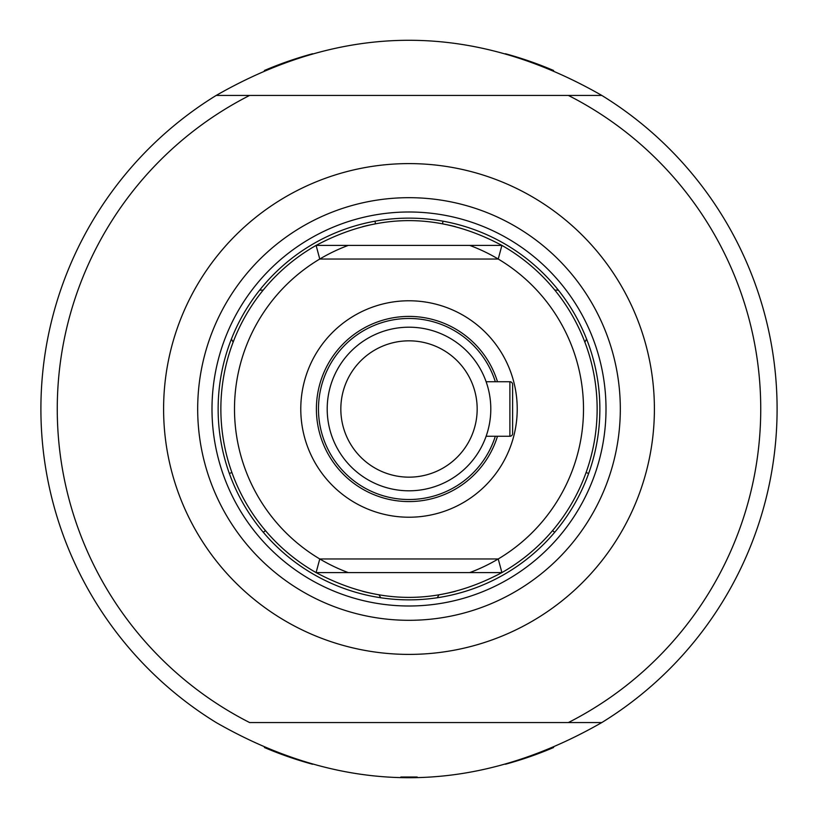 <?xml version="1.0" encoding="UTF-8"?>
<svg xmlns="http://www.w3.org/2000/svg" width="818" height="818" viewBox="0 0 818 818"><rect width="100%" height="100%" fill="white"/><g stroke="black" fill="none" stroke-linecap="round" stroke-linejoin="round"><path stroke-width="1.23" d="M442.927 221.167A34.08 34.08 0 0 1 442.548 223.876M375.452 223.876A34.08 34.08 0 0 1 375.073 221.167M229.377 473.53A34.08 34.08 0 0 1 231.903 472.507M265.451 530.616A34.08 34.08 0 0 1 263.294 532.293M554.706 532.293A34.08 34.08 0 0 1 552.549 530.616M586.097 472.507A34.08 34.08 0 0 1 588.623 473.53M439.021 594.727A34.08 34.08 0 0 1 437.18 597.774M380.82 597.774A34.08 34.08 0 0 1 378.979 594.727M554.829 290.134A34.08 34.08 0 0 1 558.397 290.206M586.567 339.01A34.08 34.08 0 0 1 584.86 342.139M233.14 342.139A34.08 34.08 0 0 1 231.433 339.01M259.603 290.206A34.08 34.08 0 0 1 263.171 290.134M495.319 381.73A90.522 90.522 0 0 0 318.478 409A90.522 90.522 0 0 0 495.319 436.26M490.8 409A81.8 81.8 0 0 0 409 327.2A81.8 81.8 0 0 0 327.2 409A81.8 81.8 0 0 0 409 490.8A81.8 81.8 0 0 0 490.8 409M340.83 409A68.17 68.17 0 0 0 409 477.16A68.17 68.17 0 0 0 477.17 409A68.17 68.17 0 0 0 409 340.83A68.17 68.17 0 0 0 340.83 409M497.487 381.73A92.598 92.598 0 0 0 316.402 409A92.598 92.598 0 0 0 497.487 436.26M517.221 409A108.221 108.221 0 0 0 409 300.779A108.221 108.221 0 0 0 300.779 409A108.221 108.221 0 0 0 409 517.221A108.221 108.221 0 0 0 517.221 409M469.726 245.4A174.51 174.51 0 0 1 498.234 558.97L501.904 572.6A188.14 188.14 0 0 0 501.904 245.4L316.096 245.4A188.14 188.14 0 0 0 316.096 572.6L316.096 572.6C378.028 605.647 439.972 605.647 501.904 572.6L316.096 572.6L319.766 558.96L498.234 558.96A174.51 174.51 0 0 1 469.726 572.6M316.096 245.4L319.766 259.03L498.234 259.03L501.904 245.4C439.972 212.353 378.028 212.353 316.096 245.4A188.14 188.14 0 0 0 316.096 572.6M362.548 226.688A188.14 188.14 0 0 1 374.562 224.04A188.14 188.14 0 0 0 362.548 226.688M443.438 224.04A188.14 188.14 0 0 1 455.452 226.688A188.14 188.14 0 0 0 443.438 224.04M455.452 591.312A188.14 188.14 0 0 1 443.438 593.96M374.562 593.96A188.14 188.14 0 0 1 362.548 591.312M40.9 409A368.1 368.1 0 0 0 216.197 722.56C344.736 796.098 473.264 796.098 601.803 722.56A368.1 368.1 0 0 0 601.803 95.43L568.367 95.43L601.803 95.43C473.264 21.902 344.736 21.902 216.197 95.43A368.1 368.1 0 0 0 40.9 409M601.803 722.56L568.367 722.56L601.803 722.56M249.633 722.56L568.367 722.56A351.74 351.74 0 0 0 568.367 95.43L249.633 95.43A351.74 351.74 0 0 0 249.633 722.56M163.6 409A245.4 245.4 0 0 1 409 163.6A245.4 245.4 0 0 1 654.4 409A245.4 245.4 0 0 1 409 654.4A245.4 245.4 0 0 1 163.6 409M249.633 95.43L216.197 95.43L249.633 95.43M409 599.86A190.87 190.87 0 0 0 599.87 409A190.87 190.87 0 0 0 409 218.13A190.87 190.87 0 0 0 218.13 409A190.87 190.87 0 0 0 409 599.86M409 605.995A197.005 197.005 0 0 1 211.995 409A197.005 197.005 0 0 1 409 211.995A197.005 197.005 0 0 1 606.005 409A197.005 197.005 0 0 1 409 605.995M409 620.31A211.32 211.32 0 0 0 620.32 409A211.32 211.32 0 0 0 409 197.68A211.32 211.32 0 0 0 197.68 409A211.32 211.32 0 0 0 409 620.31M553.602 70.491A368.1 368.1 0 0 0 505.401 53.743M312.599 53.743A368.1 368.1 0 0 0 264.398 70.491M264.398 747.509A368.1 368.1 0 0 0 312.599 764.247M401.372 777.018L417.16 777.008M505.401 764.247A368.1 368.1 0 0 0 553.602 747.509M408.99 777.1L400.84 777.008M486.117 381.73L509.89 381.73L509.89 436.26L486.117 436.26M512.61 384.46L512.61 433.54L512.61 384.46A2.73 2.73 0 0 0 509.89 381.73M512.61 433.54A2.73 2.73 0 0 1 509.89 436.26M348.274 572.6A174.51 174.51 0 0 1 348.274 245.4"/></g></svg>
